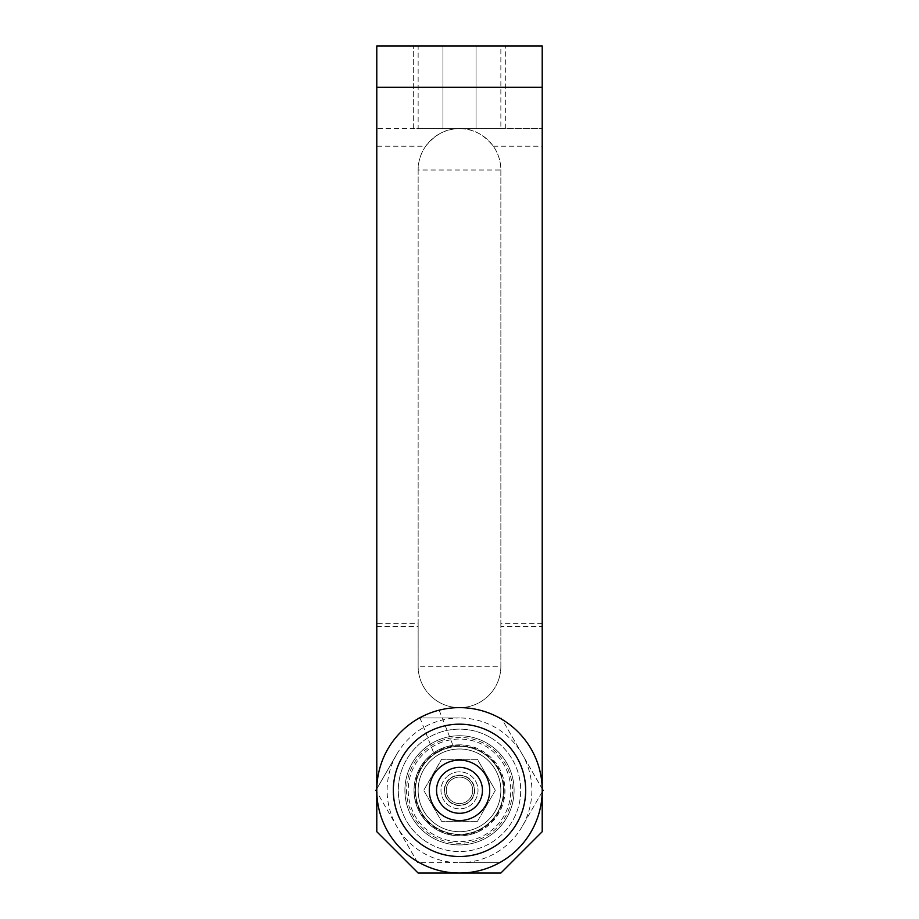 <?xml version="1.0" encoding="UTF-8"?>
<svg xmlns="http://www.w3.org/2000/svg" width="919" height="919" viewBox="0 0 919 919"><rect width="100%" height="100%" fill="white"/><g stroke="black" fill="none" stroke-linecap="round" stroke-linejoin="round"><path stroke-width="0.69" stroke-dasharray="4.59 3.45" d="M442.958 45.95L505.324 45.95L442.958 45.95L505.324 45.95L442.958 45.95L442.958 128.66L413.676 128.66L413.676 45.95L413.676 128.66L505.324 128.66L442.958 128.66L442.958 45.95M459.5 746.343A43.997 43.997 0 0 0 415.503 790.34A43.997 43.997 0 0 0 459.5 834.337A43.997 43.997 0 0 0 503.497 790.34A43.997 43.997 0 0 0 459.5 746.343A43.997 43.997 0 0 0 415.503 790.34A43.997 43.997 0 0 0 459.5 834.337A43.997 43.997 0 0 0 503.497 790.34A43.997 43.997 0 0 0 459.5 746.343M459.5 735.751A54.589 54.589 0 0 0 404.911 790.34A54.589 54.589 0 0 0 459.5 844.929A54.589 54.589 0 0 0 514.089 790.34A54.589 54.589 0 0 0 459.5 735.751M500.855 128.66L542.21 128.66L542.21 45.95L500.855 45.95L500.855 128.66L418.145 128.66L418.145 45.95L376.79 45.95L376.79 128.66L418.145 128.66M376.79 623.358L376.79 831.695L418.145 873.05L500.855 873.05L542.21 831.695L542.21 128.66L376.79 128.66L376.79 146.201L425.692 146.201C420.73 153.37 418.214 161.307 418.145 170.015L418.145 623.358L376.79 623.358L376.79 146.201M476.042 128.66L505.324 128.66L476.042 128.66L476.042 45.95L476.042 128.66M500.855 45.95L418.145 45.95M376.79 626.494L418.145 626.494L418.145 666.275A41.355 41.355 0 0 0 459.5 707.63A41.355 41.355 0 0 0 500.855 666.275L500.855 626.494L542.21 626.494M542.21 623.358L500.855 623.358L500.855 170.015C500.786 161.307 498.27 153.37 493.308 146.201C483.612 134.197 472.343 128.338 459.5 128.66C446.657 128.338 435.388 134.185 425.692 146.201M418.145 170.015L418.145 666.275L500.855 666.275L500.855 170.015A41.355 41.355 0 0 0 459.5 128.66A41.355 41.355 0 0 1 500.855 170.015L418.145 170.015A41.355 41.355 0 0 1 459.5 128.66A41.355 41.355 0 0 0 418.145 170.015M418.145 626.494L418.145 623.358M500.855 623.358L500.855 626.494M500.855 666.275A41.355 41.355 0 0 1 459.5 707.63A41.355 41.355 0 0 1 418.145 666.275A41.355 41.355 0 0 0 459.5 707.63A41.355 41.355 0 0 0 500.855 666.275M500.855 790.34A41.355 41.355 0 0 1 459.5 831.695A41.355 41.355 0 0 1 418.145 790.34A41.355 41.355 0 0 1 459.5 748.985A41.355 41.355 0 0 1 500.855 790.34A41.355 41.355 0 0 1 459.5 831.695A41.355 41.355 0 0 1 418.145 790.34A41.355 41.355 0 0 1 459.5 748.985A41.355 41.355 0 0 1 500.855 790.34M514.089 790.34A54.589 54.589 0 0 0 459.5 735.751A54.589 54.589 0 0 0 404.911 790.34A54.589 54.589 0 0 0 459.5 844.929A54.589 54.589 0 0 0 514.089 790.34A54.589 54.589 0 0 0 459.5 735.751A54.589 54.589 0 0 0 404.911 790.34A54.589 54.589 0 0 0 459.5 844.929A54.589 54.589 0 0 0 514.089 790.34M423.682 769.662A41.355 41.355 0 0 1 480.177 754.522A41.355 41.355 0 0 0 423.682 769.662A41.355 41.355 0 0 0 438.822 826.158A41.355 41.355 0 0 1 423.682 769.662M433.86 834.751A51.28 51.28 0 0 1 415.089 764.7A51.28 51.28 0 0 1 485.14 745.929A51.28 51.28 0 0 1 503.911 815.98A51.28 51.28 0 0 1 433.86 834.751M490.103 737.337A61.205 61.205 0 0 0 406.497 759.737A61.205 61.205 0 0 0 428.897 843.343A61.205 61.205 0 0 1 406.497 759.737A61.205 61.205 0 0 1 490.103 737.337A61.205 61.205 0 0 1 512.503 820.943A61.205 61.205 0 0 1 428.897 843.343A61.205 61.205 0 0 0 512.503 820.943A61.205 61.205 0 0 0 490.103 737.337M438.822 826.158A41.355 41.355 0 0 0 495.318 811.017A41.355 41.355 0 0 0 480.177 754.522A41.355 41.355 0 0 1 495.318 811.017A41.355 41.355 0 0 1 438.822 826.158A41.355 41.355 0 0 0 495.318 811.017A41.355 41.355 0 0 0 480.177 754.522M477.409 821.356L441.591 821.356L423.682 790.34L441.591 759.324L477.409 759.324L495.318 790.34L477.409 821.356L441.591 821.356L423.682 790.34L441.591 759.324L477.409 759.324L495.318 790.34L477.409 821.356M476.616 827.985A41.355 41.355 0 0 0 497.145 773.224A41.355 41.355 0 0 0 442.384 752.695A41.355 41.355 0 0 0 421.855 807.456A41.355 41.355 0 0 0 476.616 827.985A41.355 41.355 0 0 0 497.145 773.224A41.355 41.355 0 0 0 442.384 752.695A41.355 41.355 0 0 0 421.855 807.456A41.355 41.355 0 0 0 476.616 827.985M482.096 840.035A54.589 54.589 0 0 1 409.805 812.936A54.589 54.589 0 0 1 436.904 740.645A54.589 54.589 0 0 1 509.195 767.744A54.589 54.589 0 0 1 482.096 840.035A54.589 54.589 0 0 1 409.805 812.936A54.589 54.589 0 0 1 436.904 740.645A54.589 54.589 0 0 1 509.195 767.744A54.589 54.589 0 0 1 482.096 840.035M443.429 749.376C456.329 745.746 456.329 745.746 443.429 749.376C456.329 745.746 456.329 745.746 443.429 749.376A43.997 43.997 0 0 1 500.464 774.269A43.997 43.997 0 0 1 475.571 831.304A43.997 43.997 0 0 1 418.536 806.411A43.997 43.997 0 0 1 443.429 749.376A43.997 43.997 0 0 1 500.464 774.269A43.997 43.997 0 0 1 475.571 831.304A43.997 43.997 0 0 1 418.536 806.411A43.997 43.997 0 0 1 443.429 749.376C431.505 755.487 431.505 755.487 443.429 749.376C431.505 755.487 431.505 755.487 443.429 749.376M429.299 713.339C441.97 709.123 441.97 709.123 429.299 713.339C441.97 709.123 441.97 709.123 429.299 713.339A82.71 82.71 0 0 0 382.499 820.541A82.71 82.71 0 0 0 489.701 867.341A82.71 82.71 0 0 0 536.501 760.139A82.71 82.71 0 0 0 429.299 713.339C417.134 718.865 417.134 718.865 429.299 713.339C417.134 718.865 417.134 718.865 429.299 713.339M483.658 851.936A66.168 66.168 0 0 1 397.904 814.498A66.168 66.168 0 0 1 435.342 728.744A66.168 66.168 0 0 1 521.096 766.182A66.168 66.168 0 0 1 483.658 851.936M440.167 741.059A52.934 52.934 0 0 1 508.781 771.007A52.934 52.934 0 0 1 478.833 839.621A52.934 52.934 0 0 1 410.219 809.673A52.934 52.934 0 0 1 440.167 741.059M448.943 779.381A15.221 15.221 0 0 0 448.541 800.897A15.221 15.221 0 0 0 470.057 801.299A15.221 15.221 0 0 0 470.459 779.783A15.221 15.221 0 0 0 448.943 779.381M472.355 803.677A18.529 18.529 0 0 1 446.163 803.195A18.529 18.529 0 0 1 446.645 777.003A18.529 18.529 0 0 0 446.163 803.195A18.529 18.529 0 0 0 472.355 803.677A18.529 18.529 0 0 0 472.837 777.485A18.529 18.529 0 0 0 446.645 777.003A18.529 18.529 0 0 1 472.837 777.485A18.529 18.529 0 0 1 472.355 803.677M464.934 804.205A14.888 14.888 0 0 1 445.635 795.774A14.888 14.888 0 0 1 454.066 776.475A14.888 14.888 0 0 1 473.365 784.906A14.888 14.888 0 0 1 464.934 804.205A14.888 14.888 0 0 1 445.635 795.774A14.888 14.888 0 0 1 454.066 776.475A14.888 14.888 0 0 1 473.365 784.906A14.888 14.888 0 0 1 464.934 804.205M478.328 831.752A45.49 45.49 0 0 0 500.912 771.512A45.49 45.49 0 0 0 440.672 748.928A45.49 45.49 0 0 0 418.088 809.168A45.49 45.49 0 0 0 478.328 831.752M464.98 802.39A13.234 13.234 0 0 0 471.55 784.86A13.234 13.234 0 0 0 454.02 778.29A13.234 13.234 0 0 0 447.45 795.82A13.234 13.234 0 0 0 464.98 802.39A13.234 13.234 0 0 0 471.55 784.86A13.234 13.234 0 0 0 454.02 778.29A13.234 13.234 0 0 0 447.45 795.82A13.234 13.234 0 0 0 464.98 802.39M486.898 850.569A66.168 66.168 0 0 1 399.271 817.738A66.168 66.168 0 0 1 432.102 730.111A66.168 66.168 0 0 1 519.729 762.942A66.168 66.168 0 0 1 486.898 850.569M457.961 744.872A45.49 45.49 0 0 0 414.032 791.879A45.49 45.49 0 0 0 461.039 835.808A45.49 45.49 0 0 0 504.968 788.801A45.49 45.49 0 0 0 457.961 744.872M480.017 826.25A41.355 41.355 0 0 1 423.59 810.857A41.355 41.355 0 0 1 438.983 754.43A41.355 41.355 0 0 1 495.41 769.823A41.355 41.355 0 0 1 480.017 826.25A41.355 41.355 0 0 1 423.59 810.857A41.355 41.355 0 0 1 438.983 754.43A41.355 41.355 0 0 1 495.41 769.823A41.355 41.355 0 0 1 480.017 826.25A41.355 41.355 0 0 0 495.41 769.823A41.355 41.355 0 0 0 438.983 754.43M542.21 791.822L522.176 826.526A72.371 72.371 0 0 1 459.5 862.711L501.28 862.711L417.72 862.711L376.79 791.822M376.79 788.858L396.824 754.154A72.371 72.371 0 0 1 459.5 717.969L417.72 717.969L459.5 717.969A72.371 72.371 0 0 1 522.176 826.526L543.072 790.34L501.28 717.969L542.21 788.858M396.824 754.154L375.928 790.34L417.72 862.711L459.5 862.711A72.371 72.371 0 0 1 396.824 754.154M493.308 146.201L542.21 146.201M437.341 751.558A44.663 44.663 0 0 0 420.718 812.499A44.663 44.663 0 0 0 481.659 829.122A44.663 44.663 0 0 0 498.282 768.181A44.663 44.663 0 0 0 437.341 751.558M505.324 128.66L505.324 45.95L505.324 128.66M439.156 710.169L453.504 746.745M419.914 717.716L434.262 754.304"/><path stroke-width="1.38" d="M376.79 45.95L542.21 45.95L542.21 831.695L500.855 873.05L418.145 873.05L376.79 831.695L376.79 45.95M542.21 87.305L376.79 87.305M489.701 867.341A82.71 82.71 0 0 1 382.499 820.541A82.71 82.71 0 0 1 429.299 713.339A82.71 82.71 0 0 1 536.501 760.139A82.71 82.71 0 0 1 489.701 867.341M472.01 817.841A30.212 30.212 0 0 0 487.001 777.83A30.212 30.212 0 0 0 446.99 762.839A30.212 30.212 0 0 0 431.999 802.85A30.212 30.212 0 0 0 472.01 817.841M486.898 850.569A66.168 66.168 0 0 1 399.271 817.738A66.168 66.168 0 0 1 432.102 730.111A66.168 66.168 0 0 1 519.729 762.942A66.168 66.168 0 0 1 486.898 850.569M458.73 767.399A22.952 22.952 0 0 0 436.559 791.11A22.952 22.952 0 0 0 460.27 813.281A22.952 22.952 0 0 0 482.441 789.57A22.952 22.952 0 0 0 458.73 767.399M542.21 788.858L543.072 790.34L542.21 791.822M376.79 791.822L375.928 790.34L376.79 788.858"/></g></svg>
